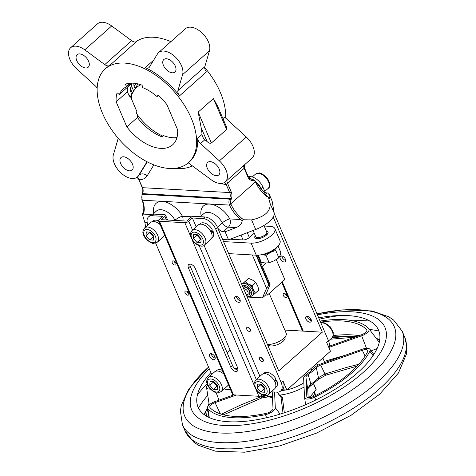 <?xml version="1.0" encoding="UTF-8"?>
<svg xmlns="http://www.w3.org/2000/svg" width="476" height="476" viewBox="0 0 476 476"><rect width="100%" height="100%" fill="white"/><g stroke="black" fill="none" stroke-linecap="round" stroke-linejoin="round"><path stroke-width="0.71" d="M266.738 232.877A5.974 2.434 156.9 0 1 267.143 233.157A5.974 2.434 156.9 0 1 267.375 233.496A5.974 2.434 156.9 0 1 267.447 234.079M256.766 238.637A5.974 2.434 156.9 0 1 256.623 238.518A5.974 2.434 156.9 0 1 256.391 238.178A5.974 2.434 156.9 0 1 256.391 237.292M258.724 238.577A5.075 2.065 156.9 0 1 257.415 238.113A5.075 2.065 156.9 0 1 257.219 237.827L257.076 237.5M266.411 233.52L266.554 233.847A5.075 2.065 156.9 0 1 266.054 235.453M263.954 225.475L266.738 231.99A5.974 2.434 156.9 0 1 262.651 236.364A5.974 2.434 156.9 0 1 255.987 237.012A5.974 2.434 156.9 0 1 255.749 236.673L253.107 230.473M262.8 254.416A9.193 3.743 -23.1 0 0 274.194 249.799L273.873 249.561M275.057 248.734L275.164 248.823A9.193 3.743 -23.1 0 0 275.491 248.407M276.253 247.794L275.717 250.382L270.636 252.345A9.556 3.891 -23.1 0 0 276.08 247.936M258.295 255.154L261.342 262.294L265.465 263.032L269.154 262.734L274.23 260.771L278.871 257.784L280.043 255.606L280.78 252.399L278.073 246.056M261.996 254.606A9.556 3.891 156.9 0 0 270.636 252.345L265.995 255.332L269.154 262.734M265.995 255.332L261.871 254.6M275.717 250.382L278.871 257.784M243.046 287.314A4.778 2.773 48.4 0 1 249.4 291.229A4.778 2.773 48.4 0 1 249.192 294.608A4.778 2.773 48.4 0 1 246.764 294.858L246.181 294.656A3.582 2.083 -131.6 0 0 247.829 291.824A3.582 2.083 -131.6 0 0 243.635 288.688M243.04 287.296L243.206 287.147A4.778 2.773 48.4 0 1 249.763 290.901A4.778 2.773 48.4 0 1 249.555 294.287L249.192 294.608M246.77 296.042L249.704 296.786L252.268 295.87A7.765 4.51 48.4 0 0 252.601 290.378A7.765 4.51 48.4 0 0 241.951 284.267L242.677 283.625A7.765 4.51 48.4 0 1 248.174 283.928A7.765 4.51 48.4 0 1 253.333 289.729A7.765 4.51 48.4 0 1 252.994 295.227L258.873 289.991L257.689 285.856L255.66 282.464L252.53 280.055L248.561 278.395L245.045 281.518L248.174 283.928L252.143 285.588L255.66 282.464M252.143 285.588L253.333 289.729L255.362 293.121L258.873 289.991M255.362 293.121L252.268 295.87M242.677 283.625L245.045 281.518M158.556 220.894A9.193 5.337 -131.6 0 0 152.951 220.995L152.183 221.673M149.773 232.121L149.666 232.562L153.296 236.643L153.748 236.59M160.186 224.708A9.556 5.545 -131.6 0 0 153.742 221.518A9.556 5.545 -131.6 0 0 150.821 222.405L144.644 227.897A9.556 5.545 48.4 0 1 147.566 227.01A9.556 5.545 48.4 0 1 156.64 233.323A9.556 5.545 48.4 0 1 157.342 242.177L153.671 243.349C153.296 244.48 144.18 239.773 143.27 233.692C142.413 232.58 142.871 230.646 144.644 227.897M157.342 242.177L163.518 236.691A9.556 5.545 -131.6 0 0 164.559 234.965M146.031 235.793L146.275 231.925L150.142 232.139L153.772 236.221L153.534 240.088L149.66 239.874L146.031 235.793L149.666 232.562M153.296 236.643L149.66 239.874M211.148 232.258L212.153 229.367A9.193 5.337 48.4 0 0 200.301 223.643L199.533 224.321M211.707 233.722L212.921 230.878A9.193 5.337 48.4 0 1 212.522 237.387L211.755 238.065M212.921 230.878L211.677 230.812M201.098 239.238L200.646 239.291L197.016 235.209L197.124 234.769M204.692 244.825L210.868 239.333A9.556 5.545 -131.6 0 0 210.166 230.485A9.556 5.545 -131.6 0 0 201.098 224.166A9.556 5.545 -131.6 0 0 198.171 225.053L191.995 230.545A9.556 5.545 48.4 0 1 194.922 229.658A9.556 5.545 48.4 0 1 203.99 235.971A9.556 5.545 48.4 0 1 204.692 244.825C203.306 247.615 194.732 246.562 190.62 236.34C189.769 235.227 190.227 233.294 191.995 230.545M201.122 238.869L200.884 242.736L197.016 242.522L193.387 238.44L193.625 234.573L197.492 234.787L201.122 238.869M200.646 239.291L197.016 242.522M197.016 235.209L193.387 238.44M222.322 370.393A9.193 5.337 -131.6 0 0 216.717 370.495L215.949 371.173M213.54 381.615L213.432 382.061L217.062 386.143L217.514 386.09M223.952 374.207A9.556 5.545 -131.6 0 0 217.508 371.018A9.556 5.545 -131.6 0 0 214.587 371.905L208.411 377.397A9.556 5.545 48.4 0 1 211.332 376.51A9.556 5.545 48.4 0 1 220.406 382.823A9.556 5.545 48.4 0 1 221.108 391.677L217.443 392.849C217.062 393.973 207.947 389.273 207.036 383.192C206.179 382.073 206.638 380.145 208.411 377.397M221.108 391.677L227.284 386.185A9.556 5.545 -131.6 0 0 228.325 384.465M209.797 385.292L210.041 381.425L213.908 381.639L217.538 385.721L217.3 389.588L213.432 389.374L209.797 385.292L213.432 382.061M217.062 386.143L213.432 389.374M274.914 381.758L275.919 378.866A9.193 5.337 48.4 0 0 264.067 373.142L263.305 373.821M275.473 383.222L276.687 380.378A9.193 5.337 48.4 0 1 276.288 386.887L275.521 387.565M276.687 380.378L275.443 380.306M264.864 388.737L264.418 388.791L260.783 384.709L260.89 384.263M268.458 394.324L274.634 388.832A9.556 5.545 -131.6 0 0 273.932 379.979A9.556 5.545 -131.6 0 0 264.864 373.666A9.556 5.545 -131.6 0 0 261.937 374.553L255.761 380.044A9.556 5.545 48.4 0 1 258.688 379.158A9.556 5.545 48.4 0 1 267.756 385.471A9.556 5.545 48.4 0 1 268.458 394.324C267.072 397.109 258.498 396.062 254.386 385.84C253.535 384.721 253.994 382.793 255.761 380.044M264.888 388.368L264.65 392.236L260.783 392.022L257.153 387.934L257.391 384.067L261.259 384.287L264.888 388.368M264.418 388.791L260.783 392.022M260.783 384.709L257.153 387.934M283.345 295.471A2.505 1.458 -131.6 0 0 286.784 297.446A2.505 1.458 -131.6 0 0 286.897 295.673A2.505 1.458 -131.6 0 0 283.452 293.698A2.505 1.458 -131.6 0 0 283.345 295.471M286.945 295.798A2.505 1.458 48.4 0 1 285.16 293.859A2.505 1.458 48.4 0 1 285.112 293.734M297.53 330.796A5.974 3.469 -131.6 0 0 294.852 330.647M305.973 319.027A3.582 2.083 -131.6 0 0 310.887 321.847A3.582 2.083 -131.6 0 0 311.048 319.313A3.582 2.083 -131.6 0 0 306.127 316.492A3.582 2.083 -131.6 0 0 305.973 319.027M311.352 320.532A3.582 2.083 48.4 0 1 307.788 317.415A3.582 2.083 48.4 0 1 307.484 316.189M280.293 258.825A3.582 2.083 -131.6 0 0 285.213 261.645A3.582 2.083 -131.6 0 0 285.368 259.111A3.582 2.083 -131.6 0 0 280.453 256.29A3.582 2.083 -131.6 0 0 280.293 258.825M285.671 260.336A3.582 2.083 48.4 0 1 282.113 257.213A3.582 2.083 48.4 0 1 281.81 255.987M240.255 300.707A3.582 2.083 48.4 0 1 236.697 297.583A3.582 2.083 48.4 0 1 236.393 296.358M234.882 299.196A3.582 2.083 -131.6 0 0 239.797 302.016A3.582 2.083 -131.6 0 0 239.952 299.481A3.582 2.083 -131.6 0 0 235.037 296.661A3.582 2.083 -131.6 0 0 234.882 299.196M215.2 358.071A3.582 2.083 48.4 0 1 211.641 354.947A3.582 2.083 48.4 0 1 211.338 353.722M209.821 356.56A3.582 2.083 -131.6 0 0 214.741 359.38A3.582 2.083 -131.6 0 0 214.896 356.845A3.582 2.083 -131.6 0 0 209.981 354.025A3.582 2.083 -131.6 0 0 209.821 356.56M259.628 359.344A2.505 1.458 -131.6 0 0 263.067 361.32A2.505 1.458 -131.6 0 0 263.18 359.547A2.505 1.458 -131.6 0 0 259.735 357.571A2.505 1.458 -131.6 0 0 259.628 359.344M261.395 357.607A2.505 1.458 -131.6 0 0 261.443 357.732A2.505 1.458 -131.6 0 0 263.228 359.672M246.788 329.243A2.505 1.458 -131.6 0 0 250.233 331.219A2.505 1.458 -131.6 0 0 250.34 329.446A2.505 1.458 -131.6 0 0 246.895 327.47A2.505 1.458 -131.6 0 0 246.788 329.243M248.555 327.506A2.505 1.458 -131.6 0 0 248.603 327.631A2.505 1.458 -131.6 0 0 250.388 329.57M185.099 292.984A2.505 1.458 -131.6 0 0 188.544 294.959A2.505 1.458 -131.6 0 0 188.651 293.186A2.505 1.458 -131.6 0 0 185.212 291.211A2.505 1.458 -131.6 0 0 185.099 292.984M186.866 291.247A2.505 1.458 -131.6 0 0 186.913 291.371A2.505 1.458 -131.6 0 0 188.704 293.311M172.258 262.889A2.505 1.458 -131.6 0 0 175.703 264.858A2.505 1.458 -131.6 0 0 175.811 263.085A2.505 1.458 -131.6 0 0 172.371 261.11A2.505 1.458 -131.6 0 0 172.258 262.889M174.026 261.145A2.505 1.458 -131.6 0 0 174.079 261.27A2.505 1.458 -131.6 0 0 175.864 263.21M255.309 235.644A7.164 2.916 -23.1 0 0 254.844 237.595A7.164 2.916 -23.1 0 0 259.658 238.411A7.164 2.916 -23.1 0 0 266.512 235.067A7.164 2.916 -23.1 0 0 268.03 231.973A7.164 2.916 -23.1 0 0 266.298 230.961M163 136.184A41.799 24.27 48.4 0 1 136.975 114.18M131.721 95.081A41.799 24.27 48.4 0 1 130.156 88.131L131.787 86.68A41.799 24.27 48.4 0 1 131.531 83.609M163.458 65.456A8.36 4.855 -131.6 0 0 174.936 72.031A8.36 4.855 -131.6 0 0 175.299 66.116A8.36 4.855 -131.6 0 0 163.827 59.536A8.36 4.855 -131.6 0 0 163.458 65.456M76.761 60.607A8.36 4.855 -131.6 0 0 88.239 67.187A8.36 4.855 -131.6 0 0 88.601 61.267A8.36 4.855 -131.6 0 0 77.13 54.692A8.36 4.855 -131.6 0 0 76.761 60.607M207.34 168.325A8.36 4.855 -131.6 0 0 218.811 174.906A8.36 4.855 -131.6 0 0 219.18 168.986A8.36 4.855 -131.6 0 0 207.703 162.411A8.36 4.855 -131.6 0 0 207.34 168.325M120.642 163.482A8.36 4.855 -131.6 0 0 132.114 170.057A8.36 4.855 -131.6 0 0 132.483 164.143A8.36 4.855 -131.6 0 0 121.005 157.562A8.36 4.855 -131.6 0 0 120.642 163.482M142.973 87.757A0.595 0.345 48.4 0 1 142.437 87.114L142.217 85.704A0.595 0.345 48.4 0 0 141.669 85.049A38.812 22.539 48.4 0 0 125.503 84.151A0.595 0.345 48.4 0 0 125.497 84.77L126.497 86.221A0.595 0.345 48.4 0 1 126.503 86.834A35.825 20.807 48.4 0 0 123.076 88.988A35.825 20.807 48.4 0 0 119.565 94.224A0.595 0.345 48.4 0 1 118.982 94.224L117.614 93.159A0.595 0.345 48.4 0 0 117.031 93.171A38.812 22.539 48.4 0 0 116.162 101.804L126.86 126.89A38.812 22.539 48.4 0 0 172.669 144.775A38.812 22.539 48.4 0 0 177.596 129.728L166.897 104.643A38.812 22.539 48.4 0 0 158.443 95.486A0.595 0.345 48.4 0 0 157.824 95.408L157.312 96.366A0.595 0.345 48.4 0 1 156.705 96.301A35.825 20.807 48.4 0 0 142.973 87.757M118.137 138.189A5.974 3.469 48.4 0 1 118.012 138.98L113.347 154.95A16.72 9.71 -131.6 0 0 121.047 173.008A16.72 9.71 -131.6 0 0 137.374 176.983A16.72 9.71 -131.6 0 0 138.462 175.674L147.013 161.715M225.648 118.072A62.695 36.408 -131.6 0 0 220.34 92.409A62.695 36.408 -131.6 0 0 204.692 67.503M170.902 41.65A62.695 36.408 -131.6 0 0 135.624 41.983M191.275 118.25A62.695 36.408 -131.6 0 0 105.226 68.907A62.695 36.408 -131.6 0 0 102.489 113.288A62.695 36.408 -131.6 0 0 188.538 162.625A62.695 36.408 -131.6 0 0 191.275 118.25M188.538 162.625L189.626 161.656A62.695 36.408 -131.6 0 0 197.653 138.308L202.014 134.434A62.695 36.408 -131.6 0 0 201.175 127.711L198.177 112.11L213.438 98.55L217.669 106.255L226.76 127.568L226.624 129.472L213.438 98.55M222.941 118.613L224.612 117.126L246.265 136.981A16.72 9.71 -131.6 0 1 252.155 157.996L225.267 181.897A16.72 9.71 -131.6 0 0 219.376 160.876L200.521 143.591A5.974 3.469 48.4 0 1 197.653 138.308M179.535 95.831A5.974 3.469 48.4 0 1 177.929 90.618L204.811 66.717A5.974 3.469 48.4 0 0 206.423 71.93L179.535 95.831A62.695 36.408 -131.6 0 0 145.311 67.592L153.641 60.19M109.51 65.593A5.974 3.469 48.4 0 1 104.768 64.599L131.656 40.698A5.974 3.469 48.4 0 0 136.398 41.692L109.51 65.593A62.695 36.408 -131.6 0 0 106.315 67.937L105.226 68.907M188.27 162.857L211.142 179.738A16.72 9.71 -131.6 0 0 225.267 181.897M104.768 64.599L84.799 49.861A16.72 9.71 -131.6 0 0 70.674 47.701A16.72 9.71 -131.6 0 0 76.565 68.717L95.42 86.007A5.974 3.469 48.4 0 1 97.158 88.096M177.929 90.618L182.594 74.643A16.72 9.71 -131.6 0 0 174.894 56.584A16.72 9.71 -131.6 0 0 158.567 52.61A16.72 9.71 -131.6 0 0 157.479 53.925L149.41 67.092A5.974 3.469 48.4 0 1 149.024 67.562A5.974 3.469 48.4 0 1 145.311 67.592M204.811 66.717L209.482 50.748A16.72 9.71 -131.6 0 0 201.776 32.689A16.72 9.71 -131.6 0 0 185.456 28.715L158.567 52.61M284.934 337.133L285.017 337.317A9.252 3.766 156.9 0 1 276.687 344.922A9.252 3.766 156.9 0 1 267.988 344.582L267.911 344.398M317.433 314.862A105.089 42.781 156.9 0 1 386.417 333.807A105.089 42.781 156.9 0 1 290.437 413.757A105.089 42.781 156.9 0 1 190.239 403.547A105.089 42.781 156.9 0 1 209.279 368.84M307.663 317.075A105.089 42.781 156.9 0 1 308.888 316.766M371.143 350.913L377.105 348.527M209.131 404.148L208.762 405.332M318.694 317.825A98.11 39.936 156.9 0 1 379.896 336.121A98.11 39.936 156.9 0 1 290.295 410.764A98.11 39.936 156.9 0 1 196.755 401.226A98.11 39.936 156.9 0 1 210.88 372.589M309.608 319.717A98.11 39.936 156.9 0 1 311.078 319.378M281.364 390.409A20.896 8.508 -23.1 0 0 286.028 389.957M287.135 389.749A20.896 8.508 -23.1 0 0 303.843 382.752M269.214 293.418L286.201 333.254A11.942 4.861 156.9 0 1 275.455 343.065A11.942 4.861 156.9 0 1 267.375 344.35M234.733 368.483L237.905 368.656M271.266 391.825L277.002 392.147A11.942 6.938 -131.6 0 0 280.656 391.04A11.942 6.938 -131.6 0 0 281.179 382.585L282.994 380.973L286.849 390.005L330.445 351.246L326.595 342.214L328.41 340.602L274.241 213.605M282.994 380.973A11.942 6.938 48.4 0 1 282.476 389.428L280.656 391.04M282.119 389.737L286.849 390.005M225.112 231.806L236.114 227.611L228.319 227.177L223.232 231.699L225.112 231.806L228.534 239.833L222.655 239.499L278.716 370.941L322.317 332.183L284.85 330.088M265.269 192.566L262.93 187.092L261.116 188.704A11.942 6.938 -131.6 0 0 255.886 181.701M260.295 189.121L260.907 188.579A5.974 3.469 -131.6 0 0 261.378 189.317L261.116 188.704M322.317 332.183L273.212 217.062M222.655 239.499L217.52 227.463L215.699 229.075A11.942 6.938 -131.6 0 0 202.966 218.567L192.393 217.978L188.764 221.209A2.987 1.214 156.9 0 1 184.831 222.703L159.466 221.286A2.987 1.214 156.9 0 1 158.538 220.846A2.987 1.214 156.9 0 1 159.168 219.555L162.798 216.324L152.231 215.735A11.942 6.938 -131.6 0 0 148.577 216.842A11.942 6.938 -131.6 0 0 147.923 224.981M281.179 382.585L215.699 229.075M211.689 374.481L155.658 243.123M230.14 350.211L227.165 352.853M308.531 397.71A16.125 6.563 -23.1 0 0 311.024 395.77L316.07 389.689L313.553 383.793M308.478 397.704L311.024 395.77M313.66 383.715L316.129 389.511A18.51 7.533 156.9 0 1 316.07 389.689M284.327 412.793L282.441 397.763L281.756 396.306L280.667 395.633M277.454 392.159L281.013 397.383L283.018 413.216M305.193 401.661L305.402 404.802M209.214 404.707L206.536 387.506A8.229 3.35 -23.1 0 0 210.344 389.047M206.536 387.506A8.229 3.35 -23.1 0 1 206.804 386.203A90.666 36.908 156.9 0 1 207.548 384.775M320.074 321.062A90.666 36.908 156.9 0 1 368.799 328.613A8.229 3.35 156.9 0 1 368.888 328.72A8.229 3.35 156.9 0 1 361.659 335.776L366.496 348.295M329.035 347.373L361.659 335.776M369.846 349.211A8.229 3.35 -23.1 0 1 369.852 351.151A90.666 36.908 156.9 0 1 314.588 397.186A8.229 3.35 156.9 0 1 304.545 397.496A8.229 3.35 156.9 0 1 304.527 397.329L303.628 378.194A8.229 3.35 -23.1 0 1 306.788 374.13A33.57 13.667 156.9 0 0 314.428 367.764A8.229 3.35 156.9 0 1 320.657 364.009L362.29 349.211A8.229 3.35 -23.1 0 1 369.846 349.211L373.844 354.453M274.563 392.01L275.295 407.718A8.229 3.35 -23.1 0 1 265.554 414.62A90.666 36.908 156.9 0 1 207.857 408.735A8.229 3.35 156.9 0 1 207.5 407.997A8.229 3.35 156.9 0 1 214.997 401.571L233.811 394.884M261.931 397.567A3.582 0.535 -110.5 0 1 261.842 397.948A3.582 0.535 -110.5 0 1 260.943 396.764L267.006 395.836A3.582 2.767 99.7 0 0 268.529 396.835L272.498 397.621M305.919 377.379L306.812 396.514A5.777 2.35 156.9 0 0 306.824 396.633A5.777 2.35 156.9 0 0 313.874 396.413A88.215 35.908 156.9 0 0 367.645 351.627A5.777 2.35 -23.1 0 0 367.645 350.265A5.777 2.35 -23.1 0 0 362.337 350.265L320.705 365.062A5.777 2.35 156.9 0 0 316.332 367.698A36.021 14.661 156.9 0 1 308.133 374.529A5.777 2.35 -23.1 0 0 305.919 377.379L307.645 388.44L308.168 397.662L307.675 388.737A3.582 3.201 177.1 0 0 307.645 388.44L310.263 384.626A8.544 3.481 156.9 0 1 310.911 384.156A33.255 13.536 -23.1 0 0 318.48 377.849A8.544 3.481 156.9 0 1 318.979 377.361L324.971 373.999A3.582 0.446 71.4 0 0 325.757 375.225L357.048 366.139M320.538 322.151A88.215 35.908 156.9 0 1 366.621 329.695A5.777 2.35 156.9 0 1 366.687 329.773A5.777 2.35 156.9 0 1 361.611 334.729L329.35 346.195M272.23 391.879L273.01 408.533A5.777 2.35 -23.1 0 1 266.167 413.376A88.215 35.908 156.9 0 1 210.035 407.652A5.777 2.35 156.9 0 1 209.779 407.135A5.777 2.35 156.9 0 1 215.045 402.625L220.424 413.9M236.411 395.026L215.045 402.625M257.558 255.19L270.047 284.481L266.506 293.055L267.363 295.06L284.803 279.555L276.294 259.599M266.506 293.055L265.673 294.965L267.363 295.06M262.312 266.34L266.019 263.05M265.673 294.965L262.407 297.875L266.578 288.313L268.869 285.106L270.047 284.481M236.393 296.417L236.733 296.435M247.187 297.024L262.407 297.875M261.378 189.317A5.974 3.469 -131.6 0 0 266.828 192.941L268.708 193.048L272.135 201.074L274.188 213.046A21.497 8.752 156.9 0 1 255.689 229.491L228.534 239.833M140.902 84.782A47.767 27.739 -131.6 0 0 131.906 94.135A42.995 24.966 -131.6 0 0 131.394 98.746M130.156 88.131L132.227 92.999M131.787 86.68L133.304 90.238M127.461 87.239A38.812 22.539 -131.6 0 0 127.425 91.797L129.353 96.313L130.079 95.664L129.055 95.605M130.079 95.664L136.927 111.717L136.201 112.366L137.487 115.376L137.397 117.524L126.86 126.89M133.893 83.229A38.812 22.539 -131.6 0 0 133.964 85.983L134.714 87.739M131.656 40.698L111.687 25.96A16.72 9.71 -131.6 0 0 97.562 23.8L70.674 47.701M198.177 112.11L211.368 143.038L226.624 129.472M211.368 143.038L210.178 143.341L208.524 142.794L204.882 139.712L200.521 143.591M136.618 83.627L133.964 85.983M202.014 134.434A5.974 3.469 -131.6 0 0 204.882 139.712M127.425 91.797L116.162 101.804M176.971 137.546A38.812 22.539 48.4 0 1 163.607 135.648L162.155 136.939A38.812 22.539 48.4 0 1 137.397 117.524M119.565 94.224L131.554 83.568A35.825 20.807 48.4 0 1 131.727 83.121M145.638 227.01L144.871 222.512L142.288 214.123L142.931 212.98A1.196 0.94 23.2 0 0 143.3 214.093L142.568 215.093M223.232 231.699A5.974 3.469 48.4 0 1 217.782 228.075M268.708 193.048L269.493 198.98L268.41 197.278L266.405 196.255A23.883 13.869 48.4 0 1 255.767 182.498L255.451 181.903A4.778 3.368 93.2 0 0 252.833 180.345L252.351 180.38A7.164 5.052 -86.8 0 1 247.942 177.102L244.182 168.284L227.474 183.141L231.235 191.959A7.164 5.052 -86.8 0 1 231.276 199.111L231.038 199.724A4.778 3.368 93.2 0 0 230.824 203.793L231.062 204.46A23.883 13.869 -131.6 0 0 241.695 218.222L243.42 219.769L251.596 219.894L255.689 229.491M268.41 197.278L270.094 203.448C270.755 211.481 264.591 216.967 251.596 219.894M260.907 188.579A14.334 8.324 -131.6 0 0 256.528 183.052M243.42 219.769L242.105 220.656C242.088 223.571 240.088 225.886 236.114 227.611M242.105 220.656L240.672 219.537A25.079 14.566 48.4 0 1 229.503 205.091A5.896 4.677 -80.7 0 1 229.188 204.216A5.974 4.213 -86.8 0 1 229.456 199.129L229.694 198.516L142.604 193.649L142.36 194.262L229.456 199.129A1.196 0.357 -158.6 0 1 231.038 199.724M142.931 212.98C144.335 209.607 144.026 205.287 142.009 200.021L141.985 194.375A1.196 0.357 21.4 0 1 142.36 194.262A5.974 4.213 93.2 0 0 142.098 199.349A5.896 3.54 88.5 0 0 142.389 200.223A25.079 14.566 48.4 0 1 143.3 214.093L151.439 214.551M226.998 180.356A5.974 3.469 -131.6 0 0 227.474 183.141L226.249 184.563A22.687 13.173 48.4 0 1 221.435 183.433M241.695 218.222L240.672 219.537L229.813 218.93A20.301 11.787 48.4 0 0 210.273 204.139A20.301 11.787 48.4 0 0 201.181 215.985M142.193 187.514A1.196 0.488 -23.1 0 0 142.568 187.693A5.974 4.213 -86.8 0 1 142.604 193.649A1.196 0.357 21.4 0 0 142.223 193.762L142.193 187.514L138.659 179.226L142.568 187.693L229.658 192.56L226.249 184.563A5.974 4.147 -85.2 0 0 224.618 182.397M243.712 165.499A5.974 3.469 48.4 0 0 244.182 168.284L244.414 168.415M266.405 196.255L266.863 196.011L268.25 196.999M137.005 177.286A5.974 4.266 -88.5 0 1 139.153 179.69A22.687 13.173 48.4 0 0 147.179 175.793L153.885 164.845M137.552 84.466L131.906 94.135M228.682 253.631L256.278 255.178L251.144 243.135A15.524 6.319 -23.1 0 0 267.75 238.149A15.524 6.319 -23.1 0 0 274.872 228.647A15.524 6.319 -23.1 0 0 270.035 226.338L264.186 226.011M274.872 228.647L280.007 240.689A15.524 6.319 156.9 0 1 272.885 250.192A15.524 6.319 156.9 0 1 256.278 255.178M223.547 241.594L251.144 243.135M247.276 232.693L249.347 237.542L254.261 233.175M249.347 237.542A4.778 1.946 156.9 0 1 243.057 239.934L240.993 235.084M230.152 239.214L243.057 239.934M202.966 218.567L204.781 216.955L194.214 216.366A2.987 1.214 -23.1 0 0 190.281 217.859L186.651 221.09L161.281 219.674L164.916 216.443A2.987 1.214 -23.1 0 0 165.547 215.152A2.987 1.214 -23.1 0 0 164.619 214.712L154.045 214.117L152.231 215.735M230.491 389.547L226.267 389.314A11.942 6.938 -131.6 0 1 224.196 388.934M262.532 395.009A2.987 1.214 156.9 0 1 258.867 396.282L233.502 394.866A2.987 1.214 156.9 0 1 232.574 394.42L158.538 220.846M148.577 216.842L150.392 215.229A11.942 6.938 48.4 0 1 154.045 214.117M237.964 369.882A4.778 2.773 48.4 0 1 232.639 365.675L190.269 266.346A4.778 2.773 48.4 0 1 189.888 264.132M204.781 216.955A11.942 6.938 48.4 0 1 217.52 227.463M259.938 376.332L204.049 245.301M196.171 226.832L192.393 217.978M237.583 367.668L195.22 268.339A4.778 2.773 -131.6 0 0 188.663 264.579A4.778 2.773 -131.6 0 0 188.454 267.958L230.818 367.293A4.778 2.773 -131.6 0 0 237.375 371.054A4.778 2.773 -131.6 0 0 237.583 367.668M248.151 176.471L250.197 176.584A11.942 6.938 48.4 0 1 262.93 187.092M328.41 340.602A11.942 6.938 48.4 0 1 328.916 347.658M251.78 179.071A11.942 6.938 -131.6 0 0 249.359 178.316M246.592 295.632A6.569 3.814 -131.6 0 0 251.03 290.973A6.569 3.814 -131.6 0 0 242.308 285.588M258.284 173.335A9.556 5.545 -131.6 0 0 255.362 174.222C258.295 172.782 260.271 172.556 261.276 173.532C270.945 178.815 270.987 187.449 268.053 188.502A9.556 5.545 -131.6 0 0 267.357 179.648A9.556 5.545 -131.6 0 0 258.284 173.335M147.12 229.486A7.765 4.51 -131.6 0 0 144.406 235.697A7.765 4.51 -131.6 0 0 152.683 242.528A7.765 4.51 -131.6 0 0 155.396 236.316A7.765 4.51 -131.6 0 0 147.12 229.486M200.033 245.176A7.765 4.51 -131.6 0 0 202.752 238.964A7.765 4.51 -131.6 0 0 194.47 232.133A7.765 4.51 -131.6 0 0 191.757 238.345A7.765 4.51 -131.6 0 0 200.033 245.176M210.886 378.985A7.765 4.51 -131.6 0 0 208.173 385.197A7.765 4.51 -131.6 0 0 216.449 392.028A7.765 4.51 -131.6 0 0 219.162 385.816A7.765 4.51 -131.6 0 0 210.886 378.985M263.805 394.675A7.765 4.51 -131.6 0 0 266.518 388.458A7.765 4.51 -131.6 0 0 258.236 381.633A7.765 4.51 -131.6 0 0 255.523 387.845A7.765 4.51 -131.6 0 0 263.805 394.675M320.806 322.776L322.377 322.538L325.043 323.031L330.064 326.542L333.2 332.218L333.182 335.824L331.82 338.002A9.556 5.545 -131.6 0 0 331.123 329.148A9.556 5.545 -131.6 0 0 322.05 322.829A9.556 5.545 -131.6 0 0 320.86 322.901M126.592 83.794L125.497 84.77M219.376 160.876L246.265 136.981M182.594 74.643L209.482 50.748M331.998 337.829A96.973 39.472 156.9 0 1 356.601 336.508M331.76 338.049A97.068 39.514 156.9 0 1 356.226 336.639M406.367 344.469A119.422 48.611 -23.1 0 0 404.749 337.24L406.915 346.855L406.421 354.114L398.424 373.011L379.61 394.277L351.098 415.262L316.48 433.13L279.644 445.923L244.664 452.2L215.342 451.159L198.54 445.346L193.684 442.085L185.057 430.947A119.422 48.611 -23.1 0 0 305.669 432.202A119.422 48.611 -23.1 0 0 406.367 344.469M404.749 337.24L402.143 331.123A119.422 48.611 156.9 0 1 403.761 338.353A119.422 48.611 156.9 0 1 303.057 426.085A119.422 48.611 156.9 0 1 182.445 424.83L185.057 430.947M208.542 367.109A113.919 46.374 -23.1 0 0 183.147 409.176A113.919 46.374 -23.1 0 0 291.764 420.248A113.919 46.374 -23.1 0 0 395.812 333.575A113.919 46.374 -23.1 0 0 317.016 313.886M228.129 351.996A113.919 46.374 -23.1 0 0 227.1 352.692M316.183 363.926A29.857 12.156 156.9 0 1 318.289 365.032M206.727 416.292A94.897 38.627 156.9 0 1 207.691 409.217M379.366 341.923A95.765 38.984 -23.1 0 0 378.188 340.905M204.293 414.721A100.436 40.882 156.9 0 1 205.471 411.329M376.457 338.394A100.436 40.882 156.9 0 1 379.723 339.894M369.971 321.086A117.036 47.642 -23.1 0 0 352.918 320.812M207.238 383.924A117.036 47.642 -23.1 0 0 197.469 394.663M319.283 319.206A117.036 47.642 156.9 0 1 340.875 315.487M198.51 408.081A111.063 45.208 156.9 0 1 207.756 395.336M369.43 329.434A111.063 45.208 156.9 0 1 378.938 331.118M312.494 397.014A14.929 6.075 -23.1 0 0 314.481 391.962A14.929 14.929 0 0 1 315.469 395.615M277.08 392.153L281.013 397.383A1.196 1.071 175.9 0 0 282.441 397.763M345.862 355.048L324.21 361.403L324.543 362.629M216.104 392.64L219.008 400.149M322.883 357.97L324.21 361.403M369.852 351.151L373.053 355.655M314.588 397.186L315.88 399.953M265.554 414.62L266.536 417.75M207.857 408.735L209.303 417.601M275.295 407.718L280.108 414.12M304.045 387.083A29.857 12.156 156.9 0 1 279.692 395.092M267.006 395.836A8.544 3.481 156.9 0 1 267.536 395.961A3.582 2.933 106.5 0 0 268.863 396.913M266.976 395.199L267.536 395.961A33.255 13.536 -23.1 0 0 272.456 396.74M268.529 396.835L261.842 397.948L223.547 414.804M221.435 414.221L240.499 405.1L260.943 396.764L260.58 396.008M325.757 375.225L318.587 379.235L309.965 386.417A3.582 1.743 -127.5 0 0 310.263 384.626M310.727 385.863A3.582 1.446 -124.4 0 0 310.911 384.156L308.133 374.529M318.069 379.741A3.582 2.374 -136.3 0 0 318.48 377.849L316.332 367.698M320.705 365.062L324.971 373.999L346.296 367.49L358.737 364.307M318.587 379.235A3.582 2.124 -132.3 0 0 318.979 377.361M333.248 335.58A92.707 37.735 156.9 0 1 359.017 335.651M362.337 350.265L365.11 356.066M84.799 49.861L111.687 25.96M137.374 176.983L138.099 176.34A16.72 9.71 -131.6 0 0 139.194 175.025L147.262 161.846M138.462 175.674L139.194 175.025A5.974 4.79 -148.5 0 1 147.179 175.793M157.312 96.366L158.365 95.426M126.497 86.221L129.9 83.199M126.562 86.799L130.668 83.145L126.604 86.745M147.221 222.643L144.871 222.512M231.062 204.46A1.196 0.458 155.7 0 1 229.503 205.091L142.389 200.223A1.196 0.512 -21.8 0 1 142.009 200.021M153.831 213.337A20.301 11.787 48.4 0 1 162.917 201.491A20.301 11.787 48.4 0 1 182.457 216.282L192.024 216.818M229.188 204.216A1.196 0.363 164.6 0 0 230.824 203.793L255.451 181.903A1.196 0.595 148.5 0 0 255.624 181.231L252.351 179.107L250.424 178.994M266.828 192.941L265.114 194.47M268.69 197.849L269.541 197.897M192.411 165.91A68.669 39.877 48.4 0 1 174.264 168.379M207.203 141.842L201.175 127.711M250.798 179.101L251.982 179.107L250.507 179.024M174.751 220.424L175.043 220.168A14.334 8.324 -131.6 0 0 156.437 211.023L152.921 214.152M217.419 227.236L222.393 222.816A14.334 8.324 -131.6 0 0 203.793 213.67L200.372 216.711M175.21 220.453A5.974 3.469 48.4 0 1 175.043 220.168A5.974 1.648 150.2 0 1 182.457 216.282A5.974 4.213 93.2 0 1 182.891 220.882M228.319 227.177A5.974 3.469 48.4 0 1 222.393 222.816A5.974 1.648 150.2 0 1 229.813 218.93A5.974 4.213 93.2 0 1 228.319 227.177M270.094 203.448L274.188 213.046M231.276 199.111A1.196 0.357 -158.6 0 0 229.694 198.516A5.974 4.213 93.2 0 0 229.658 192.56A1.196 0.488 156.9 0 0 231.235 191.959M252.833 180.345A1.196 0.845 86.1 0 0 251.982 179.107A5.974 4.213 -86.8 0 1 252.351 179.107M247.942 177.102A1.196 0.488 156.9 0 0 248.198 176.59L251.126 179.143A5.974 4.213 93.2 0 0 251.495 179.143A1.196 0.845 86.1 0 1 252.351 180.38M141.729 199.194A1.196 0.363 -15.4 0 0 142.098 199.349M255.624 181.231L256.023 181.993A1.196 0.458 155.7 0 1 255.767 182.498M256.094 255.166L268.869 285.106M256.606 255.19L269.232 284.785M252.351 254.957L266.578 288.313M166.416 219.96L164.916 216.443M256.308 379.562L199.188 245.652M192.542 230.063L188.764 221.209M258.867 396.282L255.951 389.445M254.357 385.709L192.185 239.952M190.59 236.209L184.831 222.703M233.502 394.866L159.466 221.286M232.639 365.675L230.818 367.293M190.269 266.346L188.454 267.958M282.262 281.822L303.289 331.118M248.871 177.768L250.197 176.584M256.391 238.178L256.576 238.613M267.375 233.496L267.56 233.924M264.775 191.411L268.053 188.502M252.268 176.965L255.362 174.222M328.541 340.917L331.82 338.002M330.457 339.209L354.525 337.246M402.143 331.123L393.563 320.027L388.761 316.784L372.071 310.953L342.768 309.852L316.998 313.839M228.403 351.752L227.076 352.645M208.494 366.984L188.776 389.059L181.356 405.26L180.374 410.978L182.445 424.83M204.561 414.911L208.994 403.285M376.159 338.252L379.681 340.221M310.989 368.543L311.744 370.316M368.888 328.72L379.277 342.327M304.545 397.496L305.663 404.689M207.5 407.997L208.97 417.446M309.965 386.417L307.663 388.922M357.405 336.223L332.742 336.853M131.495 83.651L119.506 94.313M158.377 95.432L157.264 96.42M142.223 193.762L141.985 194.375M248.198 176.59L244.664 168.296L244.39 164.898M256.023 181.993L266.863 196.011M136.951 177.328L138.659 179.226M167.623 220.025L165.547 215.152M302.528 331.076L281.727 282.298"/></g></svg>
